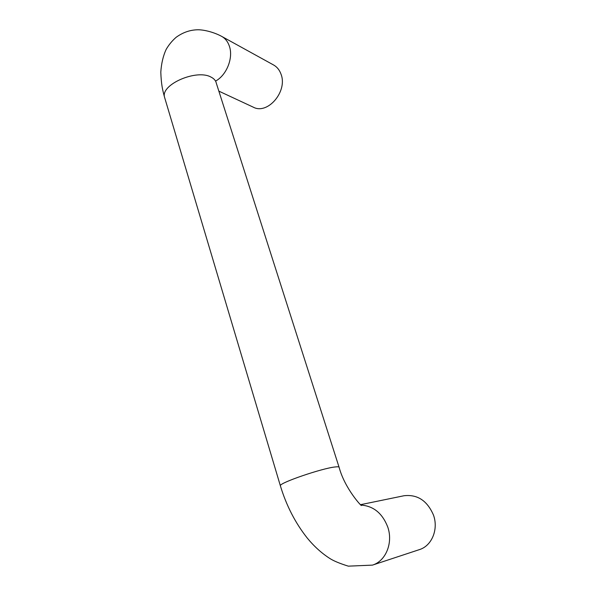 <?xml version="1.0" encoding="UTF-8"?>
<svg xmlns="http://www.w3.org/2000/svg" width="596" height="596" viewBox="0 0 596 596"><rect width="100%" height="100%" fill="white"/><g stroke="black" fill="none" stroke-linecap="round" stroke-linejoin="round"><path stroke-width="0.89" d="M218.859 91.136L253.233 107.146C267.559 115.08 287.898 91.389 281.021 74.187C279.524 70.008 277.065 66.946 273.631 65.009L221.712 36.401C213.435 31.886 202.782 29.472 197 29.8C189.625 30.068 182.674 32.564 176.155 37.287C172.199 40.722 168.877 44.737 166.187 49.349C163.155 55.882 161.36 63.496 160.801 72.183C161.278 84.61 162.484 89.519 164.451 96.924L165.003 98.78M360.707 504.648L403.984 495.745C417.386 494.203 427.213 500.633 433.456 515.033C438.686 529.248 431.862 545.876 419.361 549.631L372.44 565.12C385.858 561.104 393.285 542.785 387.758 527.043C382.438 513.38 373.595 506.064 361.206 505.095M339.027 467.085L216.333 83.254C215.819 80.639 214.001 78.568 210.895 77.033C196.583 68.972 161.002 84.356 164.451 96.924L280.455 486.083M361.332 505.371C362.547 507.509 344.98 489.107 339.146 467.458C339.295 466.78 337.917 466.623 335.026 466.973C321.915 468.307 279.755 482.753 280.329 485.665C286.326 505.512 295.311 522.983 307.283 538.084C314.07 546.346 321.52 553.103 329.64 558.348C333.455 560.858 339.683 563.466 348.325 566.155L372.44 565.12M215.633 81.063C226.674 75.103 233.535 57.805 229.371 46.168C227.836 41.675 225.288 38.42 221.712 36.401"/></g></svg>
